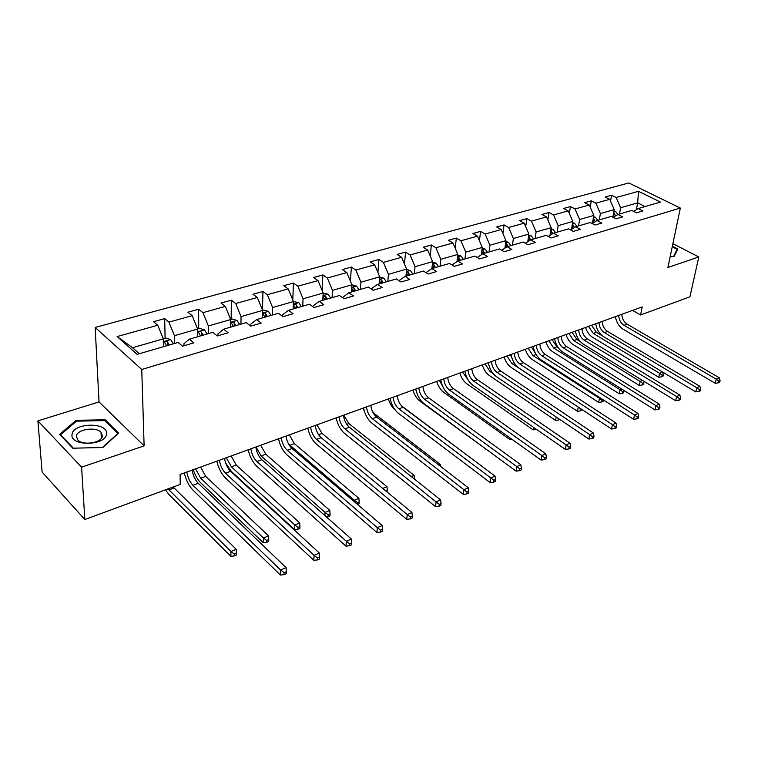 <?xml version="1.0" encoding="UTF-8"?>
<svg xmlns="http://www.w3.org/2000/svg" width="758" height="758" viewBox="0 0 758 758"><rect width="100%" height="100%" fill="white"/><g stroke="black" fill="none" stroke-linecap="round" stroke-linejoin="round"><path stroke-width="1.14" d="M37.9 420.88L81.58 467.165L144.115 445.865L99.033 401.93L37.9 420.88L42.116 472.063L84.839 519.514L180.224 484.409L180.101 474.489L642.206 306.895L640.586 314.968L689.941 296.804L698.781 256.962L672.896 243.688M99.033 401.93L95.157 327.447L628.846 182.953L680.343 208.071L141.755 369.478L95.157 327.447M81.58 467.165L84.839 519.514M163.444 346.709L163.283 338.883L132.527 347.704L117.139 336.561L157.768 325.239L153.561 321.676L164.704 318.606L165.092 338.352M173.307 343.838L170.739 339.603L166.011 338.096L163.283 338.873L157.768 325.239M197.648 336.751L197.62 329.038L174.425 335.69L168.939 322.131L164.704 318.606M168.939 322.131L192.172 315.66L187.899 312.201L198.643 309.236L198.719 328.716M230.621 327.162L230.707 319.554L208.355 325.959L202.936 312.656L198.643 309.236M202.936 312.656L225.334 306.412L221.014 303.058L231.37 300.196L231.152 319.412M262.429 317.905L262.628 310.401L241.063 316.588L235.71 303.522L231.37 300.196M235.71 303.522L257.322 297.506L252.954 294.237L262.95 291.479L262.476 310.031M293.128 308.97L293.431 301.57L272.615 307.54L267.337 294.71L262.95 291.479M267.337 294.71L288.192 288.902L283.786 285.728L293.441 283.056L292.768 299.978M322.785 300.339L323.173 293.033L303.077 298.804L297.866 286.211L293.441 283.056M297.866 286.211L318.009 280.593L313.566 277.504L322.889 274.927L322.074 290.39M351.447 292.001L351.92 284.8L332.497 290.361L327.352 277.996L322.889 274.927M327.352 277.996L346.823 272.567L342.341 269.554L351.361 267.072L350.433 281.237M379.152 283.937L379.711 276.822L360.931 282.213L355.853 270.056L351.361 267.072M355.853 270.056L374.679 264.807L370.169 261.87L378.905 259.463L377.891 272.473M405.966 276.139L406.601 269.118L388.428 274.33L383.415 262.372L378.905 259.463M383.415 262.372L401.626 257.303L397.107 254.442L405.549 252.111L404.478 264.068M431.918 268.588L432.629 261.652L415.033 266.693L410.078 254.944L405.549 252.111M410.078 254.944L427.711 250.026L423.172 247.241L431.349 244.986L430.241 256.005M457.027 261.567L457.832 254.423L440.796 259.312L435.897 247.752L431.349 244.986M435.897 247.752L452.981 242.996L448.423 240.267L456.344 238.078L455.207 248.245M481.349 254.754L482.249 247.421L465.744 252.158L460.911 240.779L456.344 238.078M460.911 240.779L477.455 236.174L472.888 233.511L480.572 231.398L479.426 240.779M504.923 248.131L505.927 240.637L489.924 245.222L485.139 234.032L480.572 231.398M485.139 234.032L501.19 229.56L496.613 226.964L504.061 224.908L502.914 233.587M527.786 241.688L528.885 234.051L513.365 238.505L508.637 227.485L504.061 224.908M508.637 227.485L524.204 223.146L519.618 220.616L526.848 218.617L525.711 226.651M549.976 235.416L551.17 227.665L536.105 231.986L531.434 221.137L526.848 218.617M531.434 221.137L546.537 216.921L541.951 214.448L548.963 212.515L547.845 219.943M571.513 229.323L572.792 221.459L558.172 225.657L553.558 214.969L548.963 212.515M553.558 214.969L568.216 210.885L563.63 208.459L570.442 206.583L569.334 213.472M592.434 223.383L593.798 215.433L579.595 219.507L575.038 208.981L570.442 206.583M575.038 208.981L589.279 205.02L584.683 202.651L591.306 200.823L590.226 207.209M612.843 217.176L614.207 209.587L600.402 213.548L595.892 203.172L591.306 200.823M595.892 203.172L609.735 199.316L605.14 197.004L611.583 195.223L610.531 201.145M636.369 209.663L637.668 202.86L620.622 207.749L616.169 197.525L611.583 195.223M616.169 197.525L638.482 191.31L660.474 202.083L638.189 208.573L642.945 210.951L636.521 212.846L631.765 210.44L617.941 214.467L622.697 216.902L616.083 218.844L611.318 216.39L597.086 220.531L601.843 223.023L595.03 225.022L590.274 222.511L575.606 226.784L580.372 229.333L573.351 231.389L568.585 228.821L553.482 233.218L558.239 235.833L551 237.955L546.243 235.321L530.666 239.86L535.423 242.532L527.956 244.72L523.2 242.029L507.13 246.701L511.887 249.448L504.184 251.703L499.437 248.946L482.855 253.769L487.593 256.574L479.643 258.914L474.906 256.081L457.785 261.065L462.522 263.945L454.307 266.352L449.579 263.452L431.889 268.597L436.608 271.554L428.118 274.045L423.409 271.061L405.132 276.386L409.832 279.418L401.058 281.995L396.358 278.935L377.456 284.44L382.136 287.547L373.059 290.219L368.388 287.074L348.822 292.768L353.474 295.971L344.075 298.728L339.432 295.497L319.184 301.39L323.799 304.678L314.068 307.54L309.463 304.223L288.476 310.325L293.062 313.708L282.971 316.673L278.404 313.253L256.649 319.582L261.188 323.069L250.727 326.139L246.198 322.624L223.638 329.19L228.12 332.781L217.262 335.965L212.79 332.345L189.367 339.167L193.802 342.862L182.526 346.169L178.111 342.436L137.122 354.365L117.139 336.561M189.367 339.167L183.957 343.715L183.976 345.743M174.548 343.478L174.425 335.69M207.067 334.013L204.499 329.872L199.818 328.404L197.611 329.029L192.172 315.66M223.638 329.19L218.01 333.757L218.001 335.756M208.346 333.643L208.355 325.959M239.623 324.538L237.055 320.482L232.422 319.052L230.707 319.544L225.334 306.412M256.649 319.582L250.822 324.149L250.784 326.13M240.94 324.159L241.063 316.588M262.628 310.401L257.322 297.506M288.476 310.325L282.469 314.892L282.421 316.266M272.387 315.006L272.615 307.54M293.431 301.57L288.192 288.902M319.184 301.39L313.016 305.957L312.978 306.753M302.745 306.175L303.077 298.804M330.668 298.046L328.11 294.227L323.173 293.024L318.009 280.593M348.822 292.768L342.493 297.619M332.08 297.638L332.497 290.361M351.92 284.8L346.823 272.567M371.117 288.912L377.456 284.44M360.429 289.395L360.931 282.213M379.711 276.822L374.679 264.807M398.973 280.64L405.132 276.386M387.84 281.417L388.428 274.33M406.601 269.118L401.626 257.303M425.92 272.653L431.889 268.597M414.38 273.695L415.033 266.693M432.629 261.652L427.711 250.026M451.986 264.93L457.785 261.065M440.066 266.219L440.796 259.312M457.832 254.423L452.981 242.996M477.218 257.464L482.855 253.769M464.948 258.98L465.744 252.158M482.249 247.421L477.455 236.174M501.663 250.235L507.13 246.701M489.062 251.959L489.924 245.222M505.927 240.637L501.19 229.56M525.341 243.242L530.666 239.86M512.446 245.156L513.365 238.505M528.885 234.051L524.204 223.146M548.309 236.468L553.482 233.218M535.139 238.552L536.105 231.986M551.17 227.665L546.537 216.921M570.585 229.901L575.606 226.784M557.149 232.147L558.172 225.657M572.792 221.459L568.216 210.885M592.197 223.534L597.086 220.531M578.534 225.931L579.595 219.507M593.798 215.433L589.279 205.02M613.184 217.347L617.941 214.467M599.294 219.886L600.402 213.548M614.207 209.587L609.735 199.316M633.565 211.349L638.189 208.573M144.115 445.865L141.755 369.478M680.343 208.071L667.921 267.47L698.781 256.962M632.56 310.392L640.586 314.968M132.527 347.704L139.301 353.73M619.476 214.012L620.622 207.749M645.105 206.564L637.668 202.86L638.482 191.31M670.195 256.602L674.061 256.64L677.766 248.965L672.374 246.189M118.665 433.102L105.154 419.771L76.103 420.32L59.617 434.353L72.806 448.205L102.832 447.504L118.665 433.102M105.22 421.145L105.154 419.771M76.179 421.457L76.103 420.32M621.797 314.295C622.081 318.673 623.862 321.961 627.141 324.159L719.351 377.806L716.272 379.161L718.868 381.151L718.461 382.809L719.693 382.269L720.1 380.611L718.868 381.151M618.689 315.423C618.973 319.81 620.755 323.107 624.042 325.305L716.272 379.161L715.268 383.302L623.265 329.313C619.011 326.556 616.396 322.321 615.42 316.607M715.268 383.302L718.461 382.809M720.1 380.611L719.351 377.806M613.952 211.008L615.458 211.397L617.903 214.486M613.345 214.372L614.245 216.703M615.667 215.841L613.667 212.581M591.572 325.258L596.366 332.288L602.894 336.192M588.483 326.376L593.287 333.425L659.612 373.315L662.644 372.055M662.985 376.3L663.326 374.708L662.104 375.219L661.753 376.811L662.985 376.3M662.104 375.219L659.612 373.315L658.759 377.294L592.585 337.301C589.269 335.169 586.938 331.881 585.583 327.428M658.759 377.294L661.753 376.811M663.326 374.708L662.691 372.083M602.165 321.42C602.468 325.855 604.268 329.19 607.556 331.426L699.909 386.324L696.744 387.717L699.378 389.735L698.98 391.412L700.25 390.853L700.648 389.176L699.378 389.735M598.972 322.576C599.275 327.02 601.075 330.365 604.363 332.61L696.744 387.717L695.759 391.905L603.614 336.666C599.351 333.842 596.717 329.541 595.712 323.761M695.759 391.905L698.98 391.412M700.648 389.176L699.909 386.324M581.973 328.735C582.305 333.226 584.115 336.618 587.412 338.902L679.888 395.098L676.619 396.529L679.301 398.585L678.912 400.271L680.22 399.703L680.608 398.007L679.301 398.585M578.686 329.929C579.027 334.43 580.836 337.822 584.124 340.124L676.619 396.529L675.662 400.764L583.404 344.217C579.14 341.337 576.487 336.959 575.455 331.104M675.662 400.764L678.912 400.271M680.608 398.007L679.888 395.098M593.571 216.769L595.276 217.214L597.721 220.341M592.993 220.161L593.921 222.473M595.381 221.573L593.296 218.38M572.091 332.326L576.923 339.461L580.145 341.432M568.926 333.473L573.759 340.626L640.131 381.416L642.49 380.431M643.58 384.429L643.921 382.818L642.661 383.349L642.32 384.96L643.58 384.429M642.661 383.349L640.131 381.416L639.297 385.434L573.076 344.549C569.76 342.37 567.42 339.025 566.036 334.515M639.297 385.434L642.32 384.96M643.921 382.818L643.514 381.056M572.593 222.7L574.507 223.203L576.961 226.386M572.034 226.111L573.001 228.395M574.507 227.466L572.328 224.349M552.089 339.584L556.94 346.823L558.125 347.571M548.83 340.759L553.681 348.026L620.091 389.745L621.74 389.062M623.626 392.786L623.948 391.166L622.65 391.706L622.327 393.336L623.626 392.786M622.65 391.706L620.091 389.745L619.286 393.809L553.037 351.987C549.721 349.76 547.361 346.368 545.959 341.801M619.286 393.809L622.327 393.336M623.948 391.166L623.768 390.342M672.251 246.776L677.112 249.278L673.559 256.64M676.723 251.125L677.112 249.278M106.48 433.784C108.252 421.893 72.777 422.557 72.038 434.514C69.717 446.718 106.461 445.846 106.48 433.784M102.415 435.784L101.051 432.354C95.896 426.28 76.615 429.331 76.368 436.343L77.818 439.991C83.228 446.045 102.501 442.681 102.415 435.784M73.355 448.177L60.574 434.76L76.539 421.154L104.689 420.614L117.774 433.538L102.425 447.485L73.365 448.196M60.612 435.405L60.574 434.76M561.204 336.268C561.564 340.816 563.393 344.255 566.681 346.596L659.252 404.137L655.888 405.615L658.607 407.7L658.228 409.405L659.574 408.818L659.953 407.103L658.607 407.7M557.822 337.5C558.182 342.057 560.01 345.506 563.308 347.846L655.888 405.615L654.959 409.898L562.616 351.987C558.352 349.04 555.68 344.596 554.61 338.665M654.959 409.898L658.228 409.405M659.953 407.103L659.252 404.137M550.99 228.802L553.122 229.361L555.595 232.602M550.469 232.232L551.464 234.487M552.999 233.521L550.734 230.508M531.519 347.041L535.764 353.948M528.174 348.254L533.054 355.635L599.464 398.32L600.345 397.95M603.254 399.817L602.06 400.309L601.748 401.958L603.084 401.399L603.377 399.892M602.06 400.309L599.464 398.32L598.687 402.432L532.438 359.633C529.122 357.359 526.753 353.91 525.322 349.286M598.687 402.432L601.748 401.958M539.829 344.028C540.217 348.623 542.065 352.119 545.353 354.507L637.98 413.461L634.503 414.986L637.27 417.099L636.91 418.833L638.293 418.217L638.653 416.483L637.27 417.099M536.342 345.288C536.74 349.902 538.587 353.399 541.875 355.796L634.503 414.986L633.603 419.307L541.212 359.984C536.948 356.971 534.267 352.461 533.158 346.444M633.603 419.307L636.91 418.833M638.653 416.483L637.98 413.461M528.743 235.075L531.102 235.71L533.585 239.007M528.241 238.533L529.274 240.741M530.865 239.803L528.487 236.856M529.368 237.292L529.33 240.703M510.371 354.706L512.37 359.216M506.931 355.957L511.84 363.461L578.307 407.122M581.206 409.026L580.562 410.836L582.059 409.595M580.865 409.178L578.221 407.15L577.473 411.3L511.252 367.507C507.936 365.176 505.558 361.67 504.108 356.98M577.473 411.3L580.562 410.836M517.818 352.006C518.245 356.667 520.102 360.211 523.39 362.656L616.027 423.078L612.445 424.641L615.259 426.792L614.909 428.545L616.339 427.91L616.69 426.167L615.259 426.792M514.237 353.304C514.663 357.975 516.52 361.538 519.817 363.982L612.445 424.641L611.583 429.019L519.183 368.217C514.928 365.138 512.219 360.552 511.072 354.45M611.583 429.019L614.909 428.545M616.69 426.167L616.027 423.078M505.804 241.546L508.419 242.257L510.911 245.601M505.34 245.024L506.401 247.174M508.106 246.426L506.6 243.877L505.558 243.403M506.6 243.877L506.515 247.099M485.073 363.878L490.009 371.505L493.221 373.675M558.93 418.842L558.731 419.979L559.887 419.496M556.211 417.014L555.623 420.444L489.46 375.598C486.153 373.22 483.756 369.648 482.287 364.892M555.623 420.444L558.731 419.979M495.154 360.23C495.609 364.949 497.485 368.549 500.773 371.05L593.381 432.998L589.677 434.618L592.538 436.798L592.197 438.569L593.675 437.916L594.016 436.153L592.538 436.798M491.459 361.566C491.923 366.294 493.799 369.913 497.087 372.424L589.677 434.618L588.852 439.043L496.49 376.698C492.236 373.542 489.516 368.881 488.332 362.703M588.852 439.043L592.197 438.569M594.016 436.153L593.381 432.998M482.154 248.207L485.035 248.994L487.546 252.405M481.728 251.703L482.818 253.788M484.646 253.248L483.13 250.661L481.917 250.168M483.13 250.661L482.998 253.731M462.588 372.036L468.435 380.402M533.518 427.313L533.111 429.862L467.032 383.918C463.725 381.492 461.328 377.863 459.822 373.04M533.111 429.862L536.238 429.398M471.798 368.701C472.291 373.476 474.176 377.143 477.464 379.701L569.988 443.25L566.169 444.918L569.078 447.135L568.756 448.925L570.281 448.253L570.603 446.462L569.078 447.135M467.989 370.075C468.482 374.869 470.377 378.545 473.665 381.113L566.169 444.918L565.373 449.399L473.115 385.434C468.861 382.212 466.123 377.465 464.891 371.202M565.373 449.399L568.756 448.925M570.603 446.462L569.988 443.25M457.756 255.067L460.921 255.948L463.441 259.416M457.358 258.592L458.562 260.837M460.457 260.288L458.931 257.654L457.519 257.161M458.931 257.654L458.817 260.761M439.441 380.431L443.136 387.215M510.134 438.001L509.897 439.574L443.942 392.492C440.644 390.01 438.238 386.315 436.703 381.426M509.897 439.574L511.925 439.28M447.722 377.427C448.253 382.269 450.148 386.002 453.436 388.617L545.826 453.834L541.885 455.567L544.831 457.813L544.528 459.623L546.111 458.931L546.414 457.121L544.831 457.813M443.79 378.848C444.33 383.709 446.235 387.452 449.513 390.076L541.885 455.567L541.127 460.087L449.001 394.444C444.756 391.137 441.999 386.315 440.73 379.966M541.127 460.087L544.528 459.623M546.414 457.121L545.826 453.834M432.581 262.145L436.049 263.121L438.569 266.655M432.212 265.688L433.538 268.114M435.49 267.546L433.955 264.874L432.344 264.39M433.955 264.874L433.87 268.019M415.592 389.081L416.303 391.213M486.02 449.115L420.159 401.323C416.872 398.774 414.455 395.022 412.892 390.057M485.954 449.589L486.56 449.503M422.888 386.438C423.457 391.346 425.371 395.136 428.649 397.817L520.85 464.777L516.766 466.568L519.78 468.851L519.486 470.68L521.116 469.96L521.409 468.131L519.78 468.851M418.833 387.906C419.411 392.824 421.325 396.624 424.603 399.314L516.766 466.568L516.065 471.144L424.139 403.739C419.904 400.357 417.127 395.439 415.81 388.996M516.065 471.144L519.486 470.68M521.409 468.131L520.85 464.777M406.572 269.441L410.362 270.521L412.902 274.121M406.25 273.013L407.7 275.637M409.718 275.05L408.174 272.321L406.354 271.876M408.174 272.321L408.117 275.514M465.507 454.014L401.333 405.672M395.306 410.154C392.189 407.52 389.877 403.787 388.361 398.954M397.258 395.733C397.865 400.707 399.807 404.564 403.066 407.311L495.021 476.09L490.796 477.947L493.856 480.269L493.591 482.126L495.277 481.377L495.543 479.53L493.856 480.269M393.08 397.249C393.696 402.233 395.629 406.099 398.888 408.856L490.796 477.947L490.142 482.571L398.471 413.328C394.255 409.86 391.469 404.857 390.105 398.329M490.142 482.571L493.591 482.126M495.543 479.53L495.021 476.09M379.701 276.973L383.842 278.167L386.391 281.834M379.464 280.621L381.018 283.397M383.103 282.791L381.549 280.015L379.493 279.645M381.549 280.015L381.52 283.255M372.434 411.395L374.84 413.982L440.389 464.464L438.854 465.099M364.844 412.627L363.073 408.126M440.644 466.473L440.389 464.464M370.804 405.322C371.458 410.362 373.41 414.294 376.66 417.108L468.292 487.801L463.915 489.715L467.032 492.084L466.786 493.96L468.529 493.193L468.785 491.317L467.032 492.084M366.484 406.894C367.147 411.945 369.099 415.886 372.349 418.71L463.915 489.715L463.309 494.396L371.979 423.229C367.782 419.667 364.977 414.579 363.556 407.956M463.309 494.396L466.786 493.96M468.785 491.317L468.292 487.801M351.92 284.79L356.44 286.06L358.989 289.812M351.684 288.315L353.436 291.423M355.597 290.797L354.033 287.974L351.721 287.756M354.033 287.974L354.043 291.252M343.8 415.119L348.86 423.561L414.114 475.38L411.281 476.564M414.493 478.696L414.114 475.38M343.478 415.232C344.17 420.349 346.141 424.347 349.372 427.228L440.606 499.929L436.087 501.919L439.252 504.326L439.034 506.221L440.843 505.415L441.061 503.53L439.252 504.326M339.016 416.853C339.717 421.979 341.687 425.987 344.918 428.886L436.087 501.919L435.537 506.647L344.615 433.453C340.437 429.805 337.613 424.622 336.135 417.895M435.537 506.647L439.034 506.221M441.061 503.53L440.606 499.929M327.153 299.069L325.58 296.198L323.164 296.539L324.926 299.723M325.58 296.198L325.627 299.514M316.977 424.84L322.055 433.443L386.959 486.674L382.733 488.427M386.987 491.933L387.31 490.056L385.585 490.777M387.31 490.056L386.959 486.674M315.233 425.475C315.982 430.658 317.962 434.732 321.184 437.698L411.935 512.493L407.245 514.549L410.476 517.003L410.277 518.917L412.144 518.093L412.352 516.179L410.476 517.003M310.619 427.152C311.377 432.344 313.357 436.428 316.569 439.403L407.245 514.549L406.752 519.344L316.323 444.027C312.173 440.284 309.33 434.997 307.805 428.175M406.752 519.344L410.277 518.917M412.352 516.179L411.935 512.493M293.422 301.561L298.804 302.679L301.362 306.573M297.733 307.634L296.141 304.697C294.644 303.882 293.82 304.015 293.668 305.104L295.421 308.307M296.141 304.697L296.236 308.07M289.291 434.884L294.379 443.657L358.875 498.347L354.28 500.252L357.35 502.582L357.226 504.193M288.552 443.98L354.28 500.252L354.185 501.597M357.388 504.335L359.046 503.634L359.188 501.815L357.35 502.582M359.188 501.815L358.875 498.347M286.031 436.068C286.827 441.327 288.826 445.477 292.019 448.518L382.203 525.521L377.332 527.653L380.63 530.155L380.459 532.088L382.402 531.225L382.572 529.292L380.63 530.155M281.256 437.802C282.061 443.07 284.06 447.229 287.254 450.28L377.332 527.653L376.916 532.495L287.064 454.961C282.942 451.114 280.09 445.723 278.508 438.797M376.916 532.495L380.459 532.088M382.572 529.292L382.203 525.521M262.619 310.392L263.879 310.031L268.474 311.424L271.032 315.404M267.271 316.493L265.679 313.509C264.125 312.666 263.282 312.817 263.14 313.964L264.883 317.195M265.679 313.509L265.802 316.92M260.686 445.259L265.793 454.194L329.815 510.428L325.059 512.408L328.186 514.767L328.072 516.615L329.967 515.819L330.081 513.971L328.186 514.767M256.014 446.955L261.122 455.918L325.059 512.408L324.869 515.563M326.31 516.833L328.072 516.615M330.081 513.971L329.815 510.428M255.806 447.031C256.659 452.365 258.677 456.591 261.851 459.708L351.361 539.033L346.311 541.25L349.665 543.789L349.523 545.751L351.541 544.86L351.684 542.899L349.665 543.789M250.87 448.821C251.732 454.165 253.75 458.41 256.915 461.546L346.311 541.25L345.951 546.148L256.801 466.274C252.708 462.323 249.837 456.828 248.188 449.788M345.951 546.148L349.523 545.751M351.684 542.899L351.361 539.033M235.719 325.675L234.118 322.624C232.507 321.762 231.635 321.932 231.522 323.145L233.246 326.395M234.118 322.624L234.288 326.092M231.133 455.975L236.25 465.09L299.723 522.935L294.805 524.981L297.979 527.388L297.894 529.255L299.865 528.43L299.95 526.564L297.979 527.388M226.301 457.728L231.427 466.871L294.805 524.981L294.597 529.653L231.37 471.419L225.638 462.986M294.597 529.653L297.894 529.255M299.95 526.564L299.723 522.935M224.529 458.372C225.439 463.782 227.466 468.093 230.612 471.305L319.336 553.065L314.087 555.368L317.517 557.954L317.403 559.935L319.497 559.006L319.611 557.026L317.517 557.954M219.413 460.229C220.332 465.658 222.359 469.979 225.505 473.2L314.087 555.368L313.812 560.323L225.458 477.985C221.402 473.921 218.522 468.321 216.807 461.167M313.812 560.323L317.403 559.935M319.611 557.026L319.336 553.065M203.021 335.188L201.41 332.08C199.733 331.189 198.842 331.388 198.748 332.667L200.453 335.936M201.41 332.08L201.628 335.595M200.567 467.061L205.702 476.356L268.55 535.897L263.452 538.019L266.693 540.463L266.626 542.358L268.673 541.506L268.73 539.611L266.693 540.463M195.573 468.87L200.709 478.203L263.452 538.019L263.31 542.747L200.718 482.799C197.601 479.681 195.128 475.313 193.299 469.695M263.31 542.747L266.626 542.358M268.73 539.611L268.55 535.897M192.115 470.131C193.091 475.617 195.138 480.013 198.245 483.31L286.069 567.638L280.621 570.025L284.108 572.669L284.032 574.678L286.211 573.711L286.287 571.712L284.108 572.669M186.819 472.054C187.804 477.559 189.851 481.965 192.958 485.272L280.621 570.025L280.422 575.047L192.987 490.123C188.979 485.944 186.08 480.221 184.298 472.964M280.422 575.047L284.032 574.678M286.287 571.712L286.069 567.638M169.11 345.061L167.49 341.886C165.746 340.967 164.827 341.195 164.751 342.54L166.447 345.828M167.49 341.886L167.764 345.449M173.175 487.006L236.231 549.332L230.944 551.53L234.241 554.022L234.222 555.936L236.335 555.045L236.363 553.141L234.241 554.022M168.011 488.901L230.944 551.53L230.887 556.315L169.006 494.576L165.434 489.858M230.887 556.315L234.222 555.936M236.363 553.141L236.231 549.332M627.141 324.159L624.042 325.305M615.363 211.368L613.8 211.814M614.084 216.125L612.966 216.456M616.226 215.509L615.629 215.679M596.366 332.288L593.287 333.425M613.639 214.921L614.018 212.827M607.556 331.426L604.363 332.61M587.412 338.902L584.124 340.124M595.172 217.186L593.41 217.698M593.798 222.037L592.604 222.388M576.923 339.461L573.759 340.626M593.391 220.891L593.77 218.683M574.403 223.174L572.423 223.743M572.925 228.12L571.655 228.49M556.94 346.823L553.681 348.026M572.546 227.04L572.925 224.709M566.681 346.596L563.308 347.846M553.018 229.333L550.81 229.977M551.436 234.383L550.071 234.781M536.096 354.517L533.054 355.635M551.085 233.379L551.464 230.906M545.353 354.507L541.875 355.796M530.998 235.681L528.553 236.392M528.999 240.921L527.852 241.252M514.057 362.646L511.84 363.461M523.39 362.656L519.817 363.982M508.315 242.219L505.614 243.005M505.491 247.771L504.951 247.923M491.355 371.013L490.009 371.505M500.773 371.05L497.087 372.424M484.93 248.965L481.955 249.818M477.464 379.701L473.665 381.113M460.817 255.91L457.557 256.848M453.436 388.617L449.513 390.076M435.935 263.083L432.373 264.116M428.649 397.817L424.603 399.314M410.258 270.483L406.373 271.601M403.066 407.311L398.888 408.856M383.738 278.129L379.512 279.351M374.84 413.982L374.045 414.275M376.66 417.108L372.349 418.71M356.336 286.031L351.75 287.348M348.86 423.561L346.766 424.328M349.372 427.228L344.918 428.886M327.996 294.199L323.041 295.629M322.055 433.443L318.578 434.732M321.184 437.698L316.569 439.403M298.69 302.641L293.318 304.195M294.379 443.657L289.859 445.316M292.019 448.518L287.254 450.28M268.351 311.386L262.552 313.063M265.793 454.194L261.122 455.918M261.851 459.708L256.915 461.546M236.941 320.445L230.678 322.254M236.25 465.09L231.427 466.871M230.612 471.305L225.505 473.2M204.376 329.834L197.63 331.777M205.702 476.356L200.709 478.203M198.245 483.31L192.958 485.272M170.616 339.565L163.34 341.659M174.084 488.019L168.92 489.924M101.354 438.314L101.051 432.354"/></g></svg>
